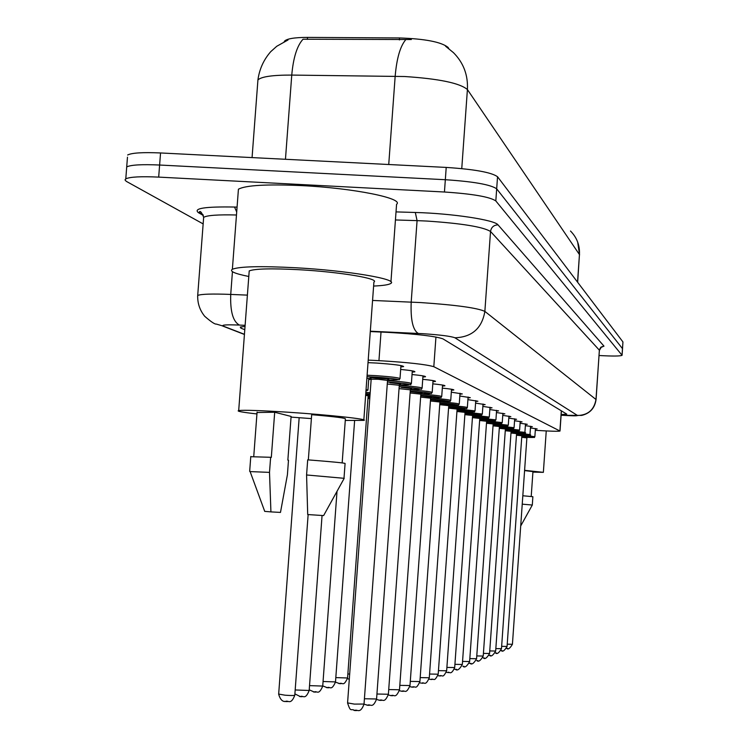 <?xml version="1.0" encoding="UTF-8"?>
<svg xmlns="http://www.w3.org/2000/svg" width="748" height="748" viewBox="0 0 748 748"><rect width="100%" height="100%" fill="white"/><g stroke="black" fill="none" stroke-linecap="round" stroke-linejoin="round"><path stroke-width="1.12" d="M368.025 362.64L376.627 363.061C393.803 364.295 402.807 365.463 403.621 366.576L400.853 366.922M535.306 430.296L536.456 430.371C550.537 431.259 558.382 431.484 560.009 431.044L433.812 366.698C426.023 364.398 407.735 362.378 378.946 360.648L368.212 360.106M448.809 48.536L448.033 47.367C441.273 41.982 425.116 38.84 399.544 37.952L307.512 37.4C294.534 37.437 286.858 38.69 284.502 41.168L284.24 41.654M371.167 379.301L368.699 379.573M525.376 425.649L532.333 426.669L530.528 426.809M520.084 423.246L527.303 424.312L525.461 424.462M514.559 420.741L522.048 421.853L520.169 422.012M508.79 418.132L516.569 419.291L514.652 419.46M502.75 415.392L510.847 416.617L508.883 416.786M496.438 412.541L504.863 413.822L502.852 413.999M489.818 409.549L498.598 410.886L496.541 411.082M482.871 406.407L492.034 407.819L489.921 408.025M475.578 403.116L485.143 404.603L482.984 404.818M467.911 399.656L477.907 401.218L475.7 401.452M459.833 396.01L470.305 397.665L468.033 397.908M451.315 392.176L462.292 393.925L459.964 394.177M442.32 388.128C450.165 388.904 454.008 389.53 453.84 389.989L451.455 390.25M432.812 383.846C441.077 384.678 445.116 385.332 444.92 385.828L442.461 386.108M422.732 379.32C431.465 380.19 435.719 380.891 435.486 381.424L432.961 381.723M412.036 374.524C421.283 375.449 425.771 376.197 425.5 376.768L422.891 377.076M400.666 369.428C410.474 370.41 415.215 371.204 414.888 371.821L412.204 372.158M530.444 427.95L537.167 428.922L535.4 429.062M203.157 223.914L126.272 181.334L125.01 179.913L125.786 178.847C129.918 176.874 140.886 176.294 158.679 177.108L444.443 192.012L445.331 179.716C473.634 181.596 490.744 184.634 496.681 188.833L622.532 348.699L496.681 188.833C490.744 184.634 473.634 181.596 445.331 179.716L159.614 165.028L445.331 179.716L446.21 167.421C474.503 169.3 491.614 172.405 497.542 176.743L622.934 341.939L622.532 348.633M127.469 157.183L126.711 166.916C130.853 164.859 141.821 164.233 159.614 165.028C141.821 164.233 130.853 164.859 126.711 166.916L126.552 169.02M411.344 39.541L303.034 39.214C297.05 45.768 293.291 57.727 291.757 75.081C272.711 75.024 261.435 76.633 257.929 79.905L257.751 82.289M127.637 155.004C131.779 152.854 142.746 152.181 160.549 152.957L446.21 167.421M561.15 414.588L566.788 414.13L442.891 338.844C435.186 336.198 416.879 334.047 387.96 332.374L370.297 331.551M444.443 192.012C472.755 193.891 489.875 196.864 495.821 200.932L622.074 355.3C620.522 356.198 612.855 356.272 599.092 355.515M245.035 326.399L240.286 327.082L240.94 328.176L244.783 329.7M524.6 470.324L543.366 472.343L532.913 472.11M524.582 470.595L532.95 471.605L531.211 496.476M520.702 525.994L532.305 505.031L532.875 496.7L522.824 495.756M522.235 504.161L532.305 505.031M248.794 276.48C234.75 273.665 229.281 271.253 232.376 269.252C239.482 266.447 260.594 265.951 295.703 267.756C347.577 270.561 398.6 279.191 390.821 283.417C388.932 284.754 383.191 285.633 373.617 286.054M238.191 192.236L238.425 189.207C245.615 185.261 266.746 184.064 301.818 185.616C353.645 188.113 404.462 198.444 396.571 204.307L390.942 281.8M256.938 413.943C242.315 412.298 236.237 411.176 238.696 410.559C244.157 409.913 260.772 410.484 288.55 412.251C329.372 414.897 369.933 419.338 363.809 420.395L345.277 420.451M249.084 272.637L249.215 270.916C254.778 268.691 271.421 268.289 299.153 269.719C339.901 271.926 380.18 278.724 373.906 282.061L363.846 419.871M271.318 457.402L274.694 412.242L291.103 416.43L287.858 460.104L288.494 460.207L287.41 474.765L280.481 512.417L270.926 511.894L269.504 472.381L270.636 457.29L271.318 457.402M257.041 412.513L274.694 412.242M264.717 511.361L270.926 511.894M250.113 471.586L269.504 472.381M250.767 456.701L270.636 457.29M308.335 459.889L311.682 414.682C335.169 416.711 346.408 418.151 345.38 418.992L342.163 462.9M311.392 418.6L291.056 417.104M307.709 514.549L323.613 515.587L344.202 478.318L306.577 474.971L307.709 514.549M306.577 474.971L307.699 459.842C333.58 461.871 346.044 463.106 345.08 463.545L344.005 478.196M448.033 47.367L447.996 47.919M399.544 37.952L399.395 39.943M307.512 37.4L307.372 39.364M561.318 410.802L559.915 430.913M381.022 332.047L378.946 360.648M435.944 337.011L433.812 366.698M445.546 46.208L453.447 52.641C463.489 62.757 468.145 75.062 467.406 89.545C459.842 83.093 438.926 78.755 404.659 76.52L291.757 75.081L285.456 159.287M405.687 39.756C400.18 46.367 396.683 58.531 395.168 76.249L388.736 164.513M577.652 282.286L579.448 254.572C579.896 245.372 576.904 237.518 570.49 231.02M577.54 282.136L579.448 254.572L467.406 89.545L461.759 168.599M497.542 176.743L495.821 200.932M622.934 341.939L622.037 355.141M160.549 152.957L158.679 177.108M372.569 300.444L420.928 302.585C456.046 304.988 477.364 307.924 484.863 311.392L596.062 399.544C594.828 408.09 590.041 413.382 581.692 415.411L561.795 415.271C572.08 415.897 577.316 415.972 577.521 415.505L454.943 337.787C450.997 336.254 440.357 334.889 423.031 333.702L370.325 331.196M396.019 211.899L415.318 212.479C451.988 213.432 494.98 219.977 498.018 224.858L603.982 346.137L600.84 347.212L599.429 349.699L595.988 399.357C594.221 409.764 588.059 415.149 577.521 415.505M454.943 337.787C471.979 337.124 481.955 328.325 484.863 311.392L490.529 231.478C483.115 226.887 461.881 223.409 426.809 221.053L417.075 220.632L411.194 302.089C410.512 319.648 412.849 330.102 418.216 333.44M603.982 346.137L601.317 347.25M596.072 399.46L599.363 350.176L490.529 231.478C491.258 227.261 493.755 225.054 498.018 224.858M203.353 215.471L198.472 212.694C192.9 208.393 204.924 206.504 234.535 207.037L237.069 207.112M197.631 296.713L197.706 295.441C201.184 294.039 212.198 293.702 230.73 294.422L232.441 271.683M245.12 325.343L239.472 325.081C233.049 321.762 230.132 311.542 230.73 294.422L247.392 295.123M415.318 212.479L417.075 220.632L395.44 219.959M236.471 214.994C218.098 214.526 207.159 215.302 203.652 217.322L203.521 219.071M239.472 325.081C226.42 324.557 221.043 324.913 223.325 326.128L244.437 334.319M223.325 326.128L216.34 324.071C214.938 324.417 211.048 321.818 204.69 316.273C199.781 310.186 197.453 303.249 197.706 295.441L203.652 217.322C201.726 212.451 200.286 210.627 199.342 211.862L199.819 212.909L198.472 212.694M234.535 207.037L236.705 212.002M241.043 326.848L240.94 328.176M507.228 644.187L512.427 644.29L526.873 437.851L527.714 437.01L521.786 436.393L527.462 437.084M526.873 437.851L521.721 437.3M506.705 648.348L506.695 648.338C508.004 649.844 509.912 648.497 512.427 644.299M522.572 435.317L534.867 436.664L535.437 428.511M527.06 437.365C537.26 437.72 535.503 437.318 521.805 436.178C542.066 437.645 531.071 438.038 534.867 436.664M507.583 648.385L506.751 648.348M501.646 646.337L507.069 646.45L521.833 435.775L522.684 434.915L516.531 434.27L522.431 434.99M521.833 435.775L516.466 435.196M511.267 430.885L524.9 432.372C527.611 433.531 523.002 433.344 511.062 431.82C525.535 433.036 527.434 433.466 516.765 433.12L529.986 434.56L530.566 426.238M522.02 435.289C532.445 435.635 530.622 435.224 516.55 434.046C528.153 435.523 532.632 435.701 529.986 434.56M502.132 650.638L501.272 650.592M495.83 648.591L501.478 648.694L516.578 433.606L517.448 432.727L511.052 432.064L517.186 432.802M516.578 433.606L510.987 433.008M495.513 652.929L495.503 652.92C496.915 654.472 498.907 653.069 501.478 648.722M496.448 652.976L495.569 652.939M511.099 431.334L511.987 430.455L505.33 429.754L511.716 430.53M489.762 650.928L495.662 651.04L511.099 431.344L505.265 430.717M489.557 655.37L489.089 655.323M505.526 428.548L519.598 430.091C518.074 431.867 522.871 430.586 505.349 429.502C520.225 430.755 522.207 431.203 511.277 430.857M490.529 655.416L489.613 655.379M483.414 653.378L489.575 653.5L505.386 428.987L506.293 428.071L499.355 427.342L506.013 428.155M505.386 428.987L499.281 428.333M483.339 657.922L483.32 657.913C484.844 659.521 486.929 658.053 489.575 653.5M499.542 426.098L514.072 427.706C512.539 429.539 517.373 428.193 499.374 427.089C514.689 428.37 516.746 428.838 505.564 428.501M484.339 657.969L483.404 657.922M499.412 426.51L500.337 425.593L493.1 424.827L500.047 425.677M476.785 655.931L483.227 656.052L499.412 426.528L493.035 425.836M476.841 660.577L476.822 660.568C478.402 662.214 480.534 660.708 483.227 656.052M493.278 423.546L508.285 425.21C506.134 427.099 512.717 425.771 493.119 424.555C510.622 426.098 511.314 426.51 495.213 425.78M477.879 660.624L476.906 660.587M493.166 423.929L494.11 422.994L486.555 422.199L493.811 423.088M469.838 658.605L476.579 658.736L493.166 423.957L486.49 423.237M470.043 663.364L469.305 663.27M486.733 420.881L502.245 422.611C500.132 424.546 506.639 423.153 486.583 421.909C504.601 423.508 505.377 423.938 488.911 423.2M471.118 663.411L470.118 663.373M486.63 421.236L487.593 420.273L479.702 419.441L487.285 420.376M462.554 661.4L469.622 661.531L486.63 421.255L479.627 420.507M479.861 418.085L495.915 419.89C493.334 421.816 501.263 420.535 479.72 419.142C496.504 420.554 498.86 421.096 486.798 420.759M464.05 666.328L463.003 666.281M454.915 664.336L462.339 664.476L479.777 418.431L480.768 417.431L472.512 416.552L480.44 417.524M479.777 418.431L472.437 417.646M455.467 669.338L454.7 669.236M472.661 415.159L489.286 417.029C486.92 419.048 494.26 417.608 472.53 416.243C489.856 417.693 492.324 418.263 479.945 417.936M456.635 669.385L455.551 669.338M472.586 415.439L473.606 414.439L464.957 413.522L473.269 414.542M446.893 667.412L454.691 667.553L472.586 415.467L464.873 414.644M446.332 672.34L446.855 672.433M465.097 412.083L482.329 414.037C479.795 416.084 487.846 414.673 464.976 413.195C482.881 414.701 485.471 415.29 472.755 414.972M448.856 672.592L447.734 672.545M465.041 412.326L466.079 411.307L457.561 410.372C467.986 411.288 468.65 411.559 459.562 411.194M438.45 670.638L446.649 670.788L465.041 412.363L456.935 411.484M439.422 675.912L438.609 675.799M457.15 408.847L475.027 410.895C472.923 413.036 479.702 411.409 457.037 409.998C475.56 411.55 478.281 412.176 465.2 411.868M440.675 675.958L439.515 675.912M457.103 409.053L458.169 408.006L448.65 406.996L457.804 408.118M429.567 674.032L438.197 674.2L457.103 409.091L448.566 408.165M430.773 679.446L429.941 679.334M448.772 405.444C460.385 406.286 466.574 407.006 467.341 407.585C464.807 409.764 473.035 408.202 448.669 406.622C467.846 408.24 470.707 408.894 457.252 408.595M432.082 679.502L430.876 679.455M440.843 403.555L439.824 403.481M448.744 405.603L449.838 404.528L439.824 403.471L449.464 404.649M420.189 677.604L429.296 677.782L448.744 405.64L439.74 404.677M419.693 682.821L420.806 683.055M439.946 401.863C452.026 402.733 458.459 403.481 459.253 404.107C455.981 406.248 466.5 404.892 439.852 403.079C459.73 404.743 462.741 405.435 448.894 405.154M423.031 683.233L421.779 683.195M431.802 399.89L430.511 399.787M430.633 398.086C443.209 398.993 449.903 399.778 450.726 400.442C448.426 402.751 456.018 400.937 430.577 399.339L430.577 399.339C451.175 401.068 454.335 401.798 440.076 401.526M439.936 401.966L441.049 400.863L430.511 399.75L440.666 400.993M410.287 681.381L419.909 681.559L439.927 402.013L430.418 400.993M412.055 687.113L411.185 686.982M413.476 687.16L412.176 687.132M422.246 396.01L420.656 395.888M388.717 689.562L399.497 689.778L420.853 394.103C433.934 395.038 440.881 395.86 441.713 396.562C438.412 398.843 449.137 397.31 420.946 395.402L420.946 395.402C442.171 397.188 445.443 397.955 430.764 397.693M430.624 398.132L431.774 397.001L420.656 395.823L431.372 397.141M399.815 685.355L409.988 685.551L430.624 398.179L420.563 397.104M401.9 691.274L401.012 691.133M403.387 691.32L402.041 691.283M410.353 389.876L410.661 389.895C424.2 390.867 431.372 391.718 432.185 392.476C428.567 394.785 440.432 393.317 410.755 391.232L410.259 391.204L410.755 391.232C432.653 393.093 436.037 393.897 420.918 393.644M420.787 394.074L421.966 392.906L410.222 391.662L421.545 393.055M420.778 394.121L410.128 392.99M391.167 695.668L390.26 695.518M392.719 695.715L391.316 695.687M399.282 385.398L399.853 385.435C413.887 386.445 421.302 387.342 422.096 388.137C419.918 390.68 427.613 388.595 399.956 386.81L399.189 386.763L399.956 386.81C422.573 388.745 426.079 389.586 410.484 389.362M410.362 389.773L411.578 388.577L401.358 387.389C409.259 387.978 412.513 388.427 411.138 388.736M376.945 694.013L388.38 694.256L410.353 389.83L399.049 388.623M379.788 700.324L378.862 700.165M381.415 700.371L379.947 700.343M387.52 380.648L388.38 380.704C402.957 381.751 410.624 382.696 411.391 383.537C406.566 385.846 422.162 384.687 388.493 382.125L387.417 382.06L388.493 382.125C411.877 384.135 415.523 385.024 399.413 384.818M399.301 385.201L400.554 383.986L389.979 382.733C398.16 383.35 401.526 383.817 400.096 384.145M364.416 698.744L376.581 698.997L399.292 385.276L387.277 384.005M367.707 705.27L366.772 705.102M369.409 705.308L367.885 705.289M367.109 375.225L376.179 375.664C391.335 376.758 399.282 377.749 400.002 378.647C396.262 381.171 408.847 379.488 376.3 377.142L366.997 376.702L376.3 377.142C400.507 379.227 404.294 380.171 387.651 379.984M366.885 378.31L371.158 378.778M370.756 378.021C368.736 377.497 371.111 377.413 377.88 377.787C386.361 378.423 389.858 378.918 388.362 379.273M347.577 702.896L354.365 704.102L364.033 704.046L387.529 380.433L378.011 379.255L371.176 379.245M354.861 710.535L353.916 710.348M356.656 710.563L355.057 710.544M368.175 395.655L369.97 395.776M369.877 397.001L368.081 396.879L369.877 396.992M368.044 397.3L369.849 397.394L368.044 397.3M369.764 398.609L367.96 398.525M369.849 397.412L368.97 397.338M347.867 673.92L349.671 674.107M365.856 392.335L370.185 392.747M365.65 395.15L369.998 395.374M370.092 394.009L365.763 393.598L370.092 394.009M335.815 677.604L347.568 677.987L368.156 395.786L365.641 395.309M341.069 683.663L339.723 683.625M368.166 395.729L369.306 394.635L365.735 394.046L368.914 394.757M339.573 683.607L338.751 683.485M366.062 389.502L367.923 390.138L365.959 390.895M365.931 391.391L365.959 390.905M323.061 681.503L335.497 681.914L354.608 420.703M328.83 687.758L327.428 687.721M327.259 687.711L326.427 687.571M309.541 685.617L322.725 686.075L337.021 491.314M315.871 692.096L314.412 692.059M314.225 692.05L313.384 691.9M295.18 689.965L309.176 690.479L322.061 515.512M302.127 696.687L300.612 696.659M300.406 696.64L299.555 696.491M278.667 694.069L285.082 695.201C291.234 695.64 294.469 695.621 294.796 695.154L308.139 514.577M287.541 701.568L285.951 701.549M285.727 701.53L284.866 701.362M561.411 410.867L560.009 430.988M288.017 39.981L276.779 46.264L270.757 51.64C263.67 59.737 259.397 69.162 257.929 79.905L252.067 157.594M577.68 242.1L579.56 254.816M601.532 347.128L602.299 346.904C602.037 346.118 601.093 347.259 599.447 350.326M622.084 355.235L622.532 348.699M125.786 178.847L126.711 166.916M199.819 212.909L203.073 214.769M222.82 326.091L244.428 334.468M507.06 646.468C504.517 650.741 502.572 652.116 501.216 650.582M524.909 432.335L525.498 423.864M489.089 655.313L489.547 655.36C491.006 656.94 493.044 655.5 495.653 651.069M519.608 430.053L520.215 421.395M514.072 427.66L514.689 418.815M543.366 472.297L546.246 430.942M253.75 456.467L257.078 412.055M264.736 511.408L250.028 471.352M249.673 471.352L250.786 456.458M238.696 410.559L249.215 270.916M232.376 269.252L238.425 189.207M508.294 425.173L508.93 416.112M469.211 663.261L470.024 663.354C471.679 665 473.858 663.476 476.579 658.764M502.245 422.564L502.899 413.298M495.924 419.834L496.588 410.343M469.622 661.569C466.93 666.449 464.686 668.02 462.909 666.262M454.335 669.17L455.448 669.32C457.243 671.021 459.543 669.413 462.329 664.505M489.295 416.973L489.977 407.249M482.338 413.971L483.04 404.004M454.681 667.599C450.605 676.37 449.417 670.965 447.622 672.527M437.907 675.668L439.394 675.883C442.863 674.5 442.423 679.268 446.649 670.834M475.036 410.82L475.756 400.591M429.043 679.156L430.745 679.427C434.317 678.025 433.952 682.84 438.197 674.247M467.35 407.501L468.098 397.001M459.263 404.014L460.029 393.233M429.287 677.838C425.07 686.851 424.574 681.662 421.629 683.158M409.82 686.664L412.017 687.085C415.851 685.654 415.589 690.563 419.899 681.624M450.735 400.33L451.521 389.25M399.376 690.722L401.863 691.236C404.93 689.656 405.687 695.107 409.979 685.626M441.722 396.44L442.545 385.042M388.296 694.976L391.111 695.631C394.224 694.032 395.187 699.548 399.488 689.862M432.194 392.335L433.045 380.592M376.543 699.464L379.732 700.278C382.546 698.679 384.192 704.27 388.371 694.35M422.106 387.978L422.975 375.879M364.024 704.186L367.642 705.214C370.466 703.559 372.411 709.3 376.571 699.109M411.4 383.359L412.298 370.886M364.024 704.167C360.05 714.695 356.955 708.786 354.786 710.469C350.541 708.029 350.952 713.106 347.568 703.027L371.176 379.152L370.335 377.656L388.838 379.105L387.539 380.358M400.021 378.441L400.947 365.566M349.288 679.371L347.511 678.53M347.568 678.062C343.248 687.44 342.621 682.008 339.527 683.579L335.487 682.148M335.497 682.008C331.252 691.582 330.139 686.103 327.203 687.674L322.734 685.907M367.941 389.989L368.773 378.525M322.715 686.178C318.489 696.005 316.993 690.413 314.16 692.003L309.233 689.824M309.176 690.591C304.96 700.689 303.164 694.957 300.331 696.594L294.89 693.882M294.787 695.294C290.701 705.673 287.98 699.838 285.643 701.465C282.529 701.895 280.191 699.474 278.658 694.209L299.163 417.73"/></g></svg>
